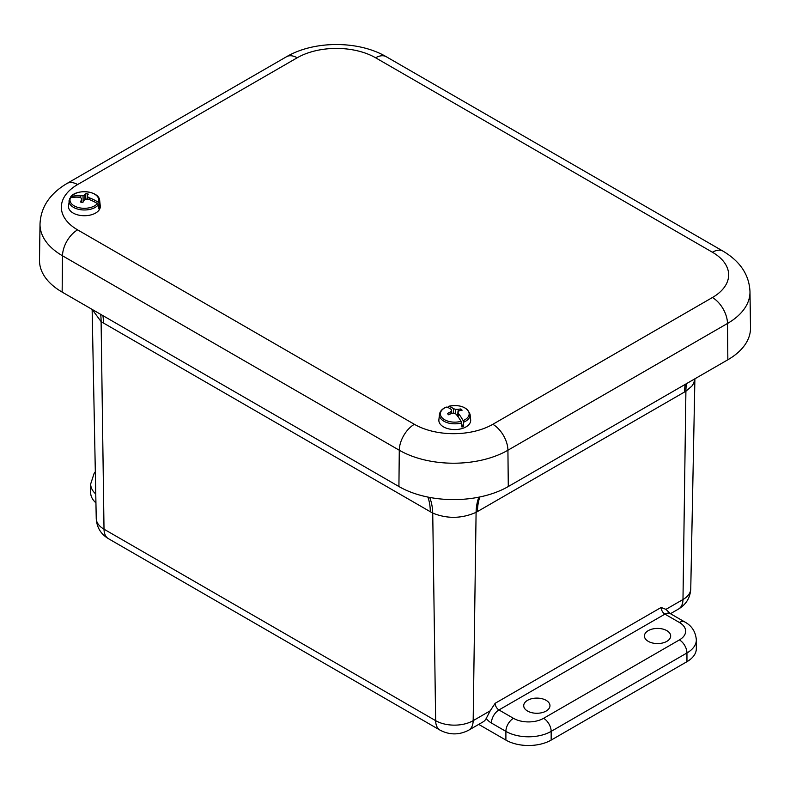 <?xml version="1.0" encoding="UTF-8"?>
<svg xmlns="http://www.w3.org/2000/svg" width="790" height="790" viewBox="0 0 790 790"><rect width="100%" height="100%" fill="white"/><g stroke="black" fill="none" stroke-linecap="round" stroke-linejoin="round"><path stroke-width="1.19" d="M527.562 700.325A13.134 7.584 180 0 1 541.831 698.676A13.134 7.584 180 0 1 549.968 705.638A13.134 7.584 180 0 1 536.845 713.271A13.134 7.584 180 0 1 523.711 705.638A13.134 7.584 180 0 1 527.562 700.325M648.264 630.637A13.134 7.584 180 0 1 662.534 628.988A13.134 7.584 180 0 1 670.68 635.95A13.134 7.584 180 0 1 657.547 643.574A13.134 7.584 180 0 1 644.423 635.95A13.134 7.584 180 0 1 648.264 630.637M478.859 497.157A64.02 37.436 -119.4 0 0 476.094 512.345L473.171 720.658L490.205 710.812L486.186 718.525A21.34 12.324 60 0 1 483.125 721.843L468.756 730.148A21.34 12.324 60 0 0 473.171 720.658A26.534 15.316 180 0 1 435.646 720.658A21.34 12.324 120 0 0 440.06 730.148C449.629 735.125 459.188 735.125 468.756 730.148M478.71 724.39L505.896 740.092A32.005 18.476 0 0 0 551.163 740.092L551.163 731.382L686.954 652.975A32.005 18.476 0 0 0 696.336 639.91C695.635 631.724 691.773 625.739 684.752 621.957L670.266 613.603A10.665 6.162 120 0 0 664.933 614.126L679.41 622.49A10.665 6.162 -60 0 1 684.752 621.957M486.186 718.525A16.047 9.263 -120 0 0 491.41 723.018L505.896 731.382A10.665 6.162 -60 0 1 513.441 718.308L498.954 709.953L664.933 614.126A5.382 3.101 -120 0 1 661.131 607.471L665.95 609.357L670.266 613.603M95.323 471.739L94.178 473.22L90.672 483.994L90.672 492.703A32.005 18.476 0 0 0 95.936 502.865M679.41 622.49A21.34 12.324 180 0 1 679.41 639.91A10.665 6.162 60 0 1 686.954 652.975L686.954 661.684A32.005 18.476 0 0 0 696.336 648.62L696.336 639.91M686.954 661.684L551.163 740.092M490.205 710.812L495.152 703.298A5.382 3.101 60 0 0 498.954 709.953A10.665 6.162 120 0 0 491.41 723.018M479.856 496.959A64.02 36.962 -120 0 0 477.446 511.565L684.555 391.998A148.994 84.629 120.8 0 0 685.908 391.208A64.02 36.478 59.4 0 1 686.461 383.663M690.756 588.856C690.223 597.724 686.155 604.439 678.571 609.011A21.34 12.324 -120 0 0 682.985 599.521L685.908 391.208L691.862 386.132L693.699 383.328L694.894 378.795L690.756 588.856A26.534 15.316 180 0 1 682.985 599.521L665.95 609.357M429.671 497.414A64.02 37.772 -61.1 0 1 432.732 513.095C447.18 518.961 461.627 518.714 476.094 512.345A148.994 84.629 120.8 0 0 477.446 511.565M100.646 314.321A64.02 36.133 -58.9 0 1 101.1 321.629A155.976 88.599 -120.8 0 0 103.51 323.051L430.323 511.732A155.976 88.599 -120.8 0 0 432.732 513.095L435.646 720.658L104.013 529.191A26.534 15.316 180 0 1 96.242 518.526C96.775 527.394 100.844 534.109 108.437 538.681A21.34 12.324 -60 0 1 104.013 529.191L101.1 321.629L92.183 309.433M727.857 359.766A77.331 44.645 0 0 0 750.5 327.83L749.987 291.737A76.818 44.349 0 0 1 727.491 323.466A21.34 12.324 -120 0 0 712.402 297.534L492.832 424.299A21.34 12.324 60 0 1 507.921 450.231L727.491 323.466L727.857 359.766L508.286 486.531L507.921 450.231A76.818 44.349 0 0 1 399.286 450.231A21.34 12.324 120 0 1 414.375 424.299L77.598 229.86A21.34 12.324 120 0 0 62.509 255.792L399.286 450.231L398.92 486.531A77.331 44.645 0 0 0 508.286 486.531M77.598 229.86A55.478 32.035 180 0 1 77.598 184.564A21.34 12.324 -120 0 0 66.933 183.507C49.711 193.767 40.744 207.296 40.014 224.064L39.5 260.157A77.331 44.645 0 0 0 62.143 292.093L398.92 486.531M458.17 416.873L458.309 413.377A32.647 14.25 72.8 0 1 463.128 420.606L463.572 422.225A9323.738 4070.564 -107.2 0 1 463.651 426.432L461.735 424.566M451.722 413.397L451.603 410.78A32.597 3.13 -96.4 0 0 451.238 409.457A32.647 12.936 -110.6 0 0 446.419 407.077A14.388 8.305 0 0 0 442.4 418.078A14.388 8.305 0 0 0 461.054 421.317L461.587 422.907A9323.738 3694.84 69.4 0 1 461.953 427.015A15.761 9.105 0 0 0 462.822 426.738A15.761 9.105 0 0 0 463.651 426.432M457.746 416.281L457.943 411.709A32.597 4.444 86.9 0 1 458.309 413.377M463.128 420.606A14.388 8.305 0 0 0 467.147 409.605A14.388 8.305 0 0 0 448.493 406.366L447.969 407.038L448.493 406.366A32.647 14.25 72.8 0 1 453.49 408.687A32.597 21.952 54.1 0 1 455.583 409.418A32.597 26.979 -14.7 0 1 458.17 409.368A32.647 23.572 -47.5 0 1 460.777 408.973A7.851 4.533 180 0 1 462.091 410.247A32.647 22.248 135.8 0 0 459.504 410.672A32.597 15.277 115.1 0 0 457.943 411.709M463.572 422.225A15.336 8.858 180 0 0 470.08 414.424L470.662 419.816A15.919 9.194 180 0 1 462.901 428.279A15.919 9.194 180 0 1 446.478 428.219A15.919 9.194 180 0 1 438.885 419.816L439.467 414.424C439.981 411.205 442.232 408.756 446.232 407.087M461.054 421.317A32.647 12.936 -110.6 0 0 456.057 414.148A32.597 20.639 -129.3 0 0 453.964 413.081A32.597 25.665 166.6 0 0 451.376 413.456A32.647 22.248 135.8 0 0 448.769 414.819A7.851 4.533 180 0 1 447.456 413.535A32.647 23.572 -47.5 0 1 450.043 412.153A32.597 16.59 -68.4 0 1 451.603 410.78M453.351 413.15L453.49 408.687M450.103 414.098L450.043 412.153M460.234 410.533L460.777 408.973M446.419 407.077L445.975 407.719L446.419 407.077M455.534 413.861L455.583 409.418M458.2 411.531L458.17 409.368M89.221 199.544L89.26 197.816A32.647 25.596 34.5 0 1 98.227 202.26L99.106 203.603A9323.738 7309.831 -145.5 0 1 99.451 207.731L98.612 207.553M81.597 202.289L81.4 198.181A32.597 18.762 -123.4 0 0 79.504 197.312A32.647 24.283 -148.3 0 0 70.537 197.737A14.388 8.305 0 0 0 79.316 207.77A14.388 8.305 0 0 0 97.377 203.563L98.296 204.857A9323.738 6934.097 31.7 0 1 98.76 208.797A15.761 9.105 0 0 0 99.135 208.274A15.761 9.105 0 0 0 99.451 207.731M87.255 199.169L87.364 196.621A32.597 20.076 60.1 0 1 89.26 197.816M98.227 202.26A14.388 8.305 0 0 0 89.448 192.217A14.388 8.305 0 0 0 71.386 196.434L70.468 197.391L71.386 196.434A32.647 25.596 34.5 0 1 80.422 195.9A32.597 27.235 -3.5 0 1 83.029 195.683A32.597 18.832 -63.4 0 1 84.816 194.745A32.647 10.033 -79.4 0 1 85.903 193.599A7.851 4.533 180 0 1 88.312 194.123A32.647 8.71 103.9 0 0 87.265 195.278A32.597 1.541 90.5 0 1 87.364 196.621M99.106 203.603A15.336 8.858 180 0 0 99.688 200.581L100.271 205.963A15.919 9.194 180 0 1 99.283 209.765A15.919 9.194 180 0 1 81.054 215.522A15.919 9.194 180 0 1 68.493 205.963L69.757 198.29M97.377 203.563A32.647 24.283 -148.3 0 0 88.342 199.238A32.597 25.922 176.9 0 0 85.735 199.119A32.597 17.518 120.1 0 0 83.947 200.383A32.647 8.71 103.9 0 0 82.861 202.497A7.851 4.533 180 0 1 80.452 201.973A32.647 10.033 -79.4 0 1 81.498 199.86M80.412 197.707L80.422 195.9M85.29 199.426L85.903 193.599M70.537 197.737L69.658 198.645M83.148 201.924L83.029 195.683M84.994 199.623L84.816 194.745M87.098 199.159L87.265 195.278M684.555 391.998A64.02 36.962 60 0 1 685.197 384.394M679.41 639.91L543.619 718.308A10.665 6.162 60 0 1 551.163 731.382A32.005 18.476 0 0 1 505.896 731.382L505.896 740.092M90.672 483.994A32.005 18.476 0 0 0 95.758 493.997M543.619 718.308A21.34 12.324 180 0 1 513.441 718.308M661.131 607.471L495.152 703.298M427.894 497.068A64.02 36.962 -60 0 1 430.323 511.732M102.898 315.625A64.02 36.962 -60 0 1 103.51 323.051M66.933 183.507L286.494 56.742C314.232 40.458 358.561 40.458 386.3 56.742L723.067 251.171A21.34 12.324 120 0 0 712.402 252.227A55.478 32.035 180 0 1 712.402 297.534M492.832 424.299A55.478 32.035 180 0 1 414.375 424.299M386.3 56.742A21.34 12.324 120 0 0 375.625 57.798L712.402 252.227M286.494 56.742A21.34 12.324 60 0 1 297.168 57.798A55.478 32.035 180 0 1 375.625 57.798M40.014 224.064A76.818 44.349 0 0 0 62.509 255.792L62.143 292.093M77.598 184.564L297.168 57.798M461.587 422.907A15.336 8.858 180 0 1 439.467 414.424M98.296 204.857A15.336 8.858 180 0 1 80.61 209.706A15.336 8.858 180 0 1 69.076 200.581M670.443 613.702L678.571 609.011M108.437 538.681L440.06 730.148M96.242 518.526L92.134 309.404M723.067 251.171C740.289 261.441 749.256 274.959 749.987 291.737M470.08 414.424C467.147 406.939 459.899 404.253 448.335 406.366M99.688 200.581C99.244 190.884 76.768 188.504 70.705 196.828"/></g></svg>
